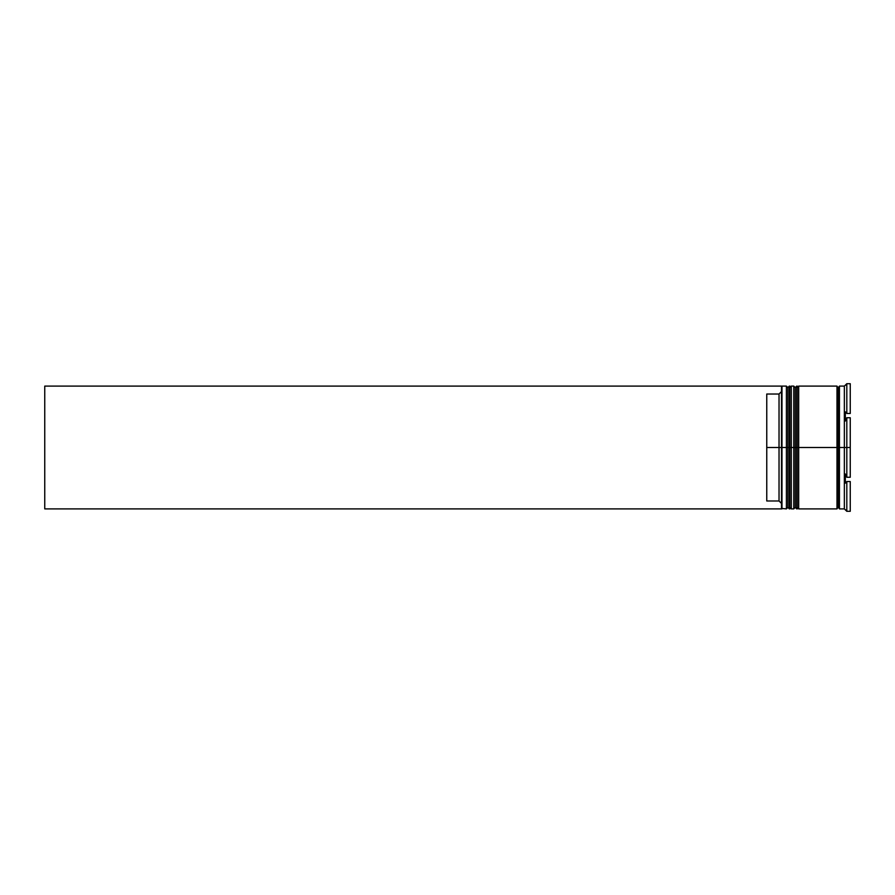 <?xml version="1.0" encoding="UTF-8"?>
<svg xmlns="http://www.w3.org/2000/svg" width="895" height="895" viewBox="0 0 895 895"><rect width="100%" height="100%" fill="white"/><g stroke="black" fill="none" stroke-linecap="round" stroke-linejoin="round"><path stroke-width="1.34" d="M787.868 447.5L787.868 507.42L787.868 387.58L787.868 447.5L789.345 447.5L789.345 508.897L789.345 447.5L786.403 447.5L786.403 508.897L786.403 447.5L781.492 447.5L781.492 508.349L781.492 386.651L781.492 447.5L779.03 447.5L779.03 394.024L766.758 394.024L766.758 447.5L781.984 447.5L781.984 508.897L781.984 447.5L786.403 447.5L786.403 386.103L786.403 447.5L787.868 447.5L787.868 507.42L789.345 508.897L789.837 447.5L789.837 508.897L789.345 386.103L789.345 447.5L789.345 386.103L787.868 387.58L787.868 447.5M791.314 507.42L789.837 508.897L789.837 447.5L791.314 447.5L789.837 447.5L789.345 386.103M789.837 447.5L789.837 386.103L789.837 447.5M795.241 447.5L795.241 507.42L795.241 387.58L795.241 447.5L796.718 447.5L796.718 508.897L796.718 447.5L793.764 447.5L793.764 508.897L793.764 447.5L791.314 447.5L791.314 508.897L791.314 447.5L793.764 447.5L793.764 386.103L793.764 447.5L795.241 447.5L795.241 507.42L796.718 508.897L797.21 447.5L797.21 508.897L796.718 386.103L796.718 447.5L796.718 386.103L795.241 387.58L795.241 447.5M798.676 507.42L797.21 508.897L797.21 447.5L798.676 447.5L797.21 447.5L796.718 386.103M797.21 447.5L797.21 386.103L797.21 447.5M838.212 447.5L838.212 507.42L838.212 447.5L839.443 447.5L838.212 447.5L838.212 387.58L838.212 447.5L798.676 447.5L798.676 508.897L798.676 447.5L838.212 447.5L838.212 387.58L838.212 447.5M846.815 447.5L844.354 447.5L844.354 508.897L844.354 447.5L839.443 447.5L839.443 508.897L839.443 447.5L844.354 447.5L844.354 386.103L844.354 447.5L850.25 447.5L850.25 417.73L846.815 417.73L846.815 477.27L846.815 417.73L845.339 421.03L845.339 411.823L846.815 413.468L850.25 413.468L850.25 383.698L850.25 413.468L846.815 413.468L846.815 383.698L846.815 413.468L845.339 411.823L845.339 421.03L846.815 417.73L850.25 417.73L850.25 477.27L850.25 447.5L846.815 447.5M845.339 473.97L846.815 477.27L850.25 477.27L846.815 477.27L845.339 473.97L845.339 483.177L845.339 473.97M846.815 481.532L845.339 483.177L846.815 481.532L846.815 511.302L846.815 481.532L850.25 481.532L850.25 511.302L850.25 481.532L846.815 481.532M845.339 509.647L846.815 511.302L850.25 511.302L846.815 511.302L844.354 508.897L839.443 508.897M836.993 386.103L836.993 508.897L836.993 386.103L798.676 386.103L798.676 447.5L798.676 386.103M781.492 391.562L779.03 394.024L779.03 500.976L781.492 503.437L779.03 500.976L779.03 447.5L766.758 447.5L766.758 500.976L779.03 500.976L766.758 500.976L766.758 394.024L779.03 394.024L781.492 391.562M845.339 385.353L846.815 383.698L850.25 383.698L846.815 383.698L844.354 386.103L839.443 386.103L839.443 447.5L839.443 386.103M791.314 386.103L791.314 447.5L791.314 386.103L793.764 386.103L795.241 387.58M787.868 387.58L786.403 386.103L781.984 386.103L781.984 447.5L781.492 386.595M781.492 508.897L44.75 508.897L44.75 386.103L781.492 386.103L44.75 386.103L44.75 508.897L781.492 508.897M789.837 386.103L791.314 387.58M797.21 386.103L798.676 387.58M836.993 508.651L838.212 507.42L839.443 508.651M836.993 386.349L838.212 387.58L839.443 386.349M781.492 508.405L786.403 508.897L787.868 507.42M791.314 508.897L793.764 508.897L795.241 507.42M836.993 508.897L798.676 508.897"/></g></svg>
